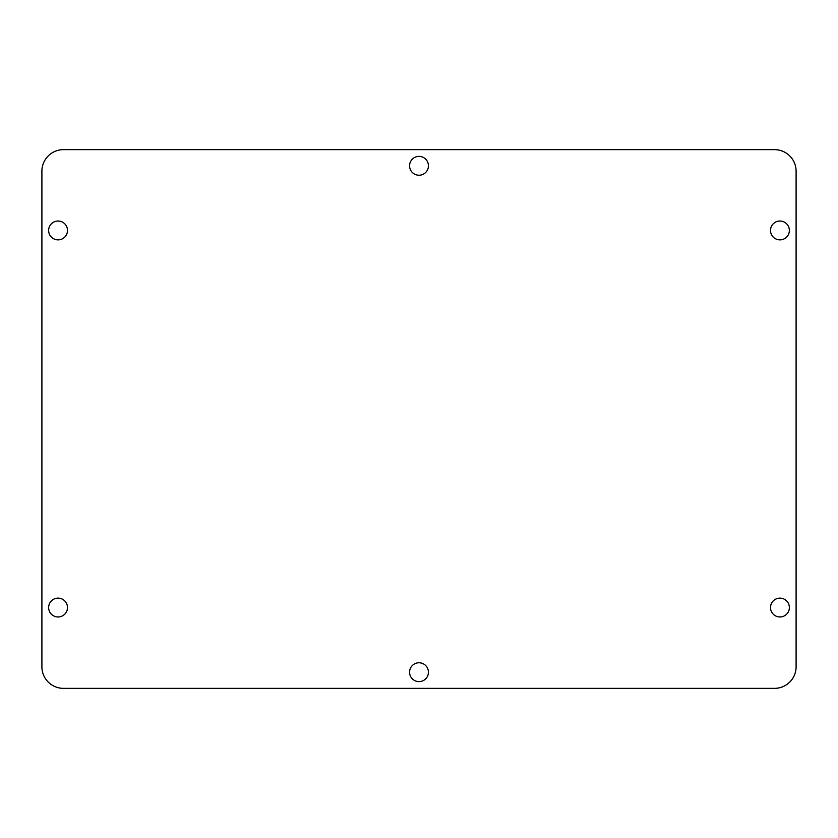 <?xml version="1.0" encoding="UTF-8"?>
<svg xmlns="http://www.w3.org/2000/svg" width="838" height="838" viewBox="0 0 838 838"><rect width="100%" height="100%" fill="white"/><g stroke="black" fill="none" stroke-linecap="round" stroke-linejoin="round"><path stroke-width="1.26" d="M779.937 598.123A9.428 9.428 0 0 0 770.51 607.55A9.428 9.428 0 0 0 779.937 616.978A9.428 9.428 0 0 0 789.365 607.55A9.428 9.428 0 0 0 779.937 598.123M779.937 221.023A9.428 9.428 0 0 0 770.51 230.45A9.428 9.428 0 0 0 779.937 239.878A9.428 9.428 0 0 0 789.365 230.45A9.428 9.428 0 0 0 779.937 221.023M419 156.381A9.428 9.428 0 0 0 409.573 165.809A9.428 9.428 0 0 0 419 175.236A9.428 9.428 0 0 0 428.428 165.809A9.428 9.428 0 0 0 419 156.381M419 662.764A9.428 9.428 0 0 0 409.573 672.191A9.428 9.428 0 0 0 419 681.619A9.428 9.428 0 0 0 428.428 672.191A9.428 9.428 0 0 0 419 662.764M58.063 598.123A9.428 9.428 0 0 0 48.635 607.55A9.428 9.428 0 0 0 58.063 616.978A9.428 9.428 0 0 0 67.49 607.55A9.428 9.428 0 0 0 58.063 598.123M58.063 221.023A9.428 9.428 0 0 0 48.635 230.45A9.428 9.428 0 0 0 58.063 239.878A9.428 9.428 0 0 0 67.49 230.45A9.428 9.428 0 0 0 58.063 221.023M63.447 149.646A21.547 21.547 0 0 0 41.9 171.193L41.9 666.807A21.547 21.547 0 0 0 63.447 688.354L774.553 688.354A21.547 21.547 0 0 0 796.1 666.807L796.1 171.193A21.547 21.547 0 0 0 774.553 149.646L63.447 149.646"/></g></svg>
